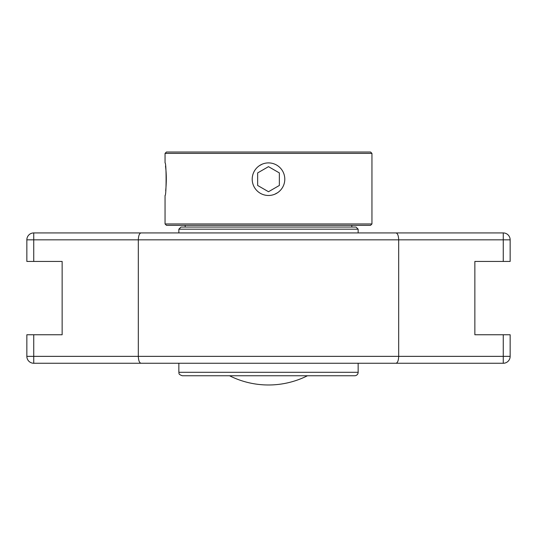 <?xml version="1.0" encoding="UTF-8"?>
<svg xmlns="http://www.w3.org/2000/svg" width="537" height="537" viewBox="0 0 537 537"><rect width="100%" height="100%" fill="white"/><g stroke="black" fill="none" stroke-linecap="round" stroke-linejoin="round"><path stroke-width="0.81" d="M432.09 232.93L104.91 232.93M114.066 363.26L422.934 363.26M33.744 363.26L33.744 356.36L138.311 356.36C138.512 360.656 139.432 362.952 141.077 363.26L33.744 363.26A6.894 6.894 0 0 1 26.85 356.36L26.85 334.752L62.144 334.752L62.144 261.438L33.744 261.438L33.744 239.831L503.256 239.831L503.256 232.93L395.923 232.93C397.568 233.239 398.488 235.535 398.689 239.831L398.689 356.36L138.311 356.36L138.311 239.831C138.512 235.535 139.432 233.239 141.077 232.93L33.744 232.93A6.894 6.894 0 0 0 26.85 239.831L26.85 261.438L33.744 261.438M503.256 261.438L510.15 261.438L510.15 239.831L503.256 239.831L503.256 261.438L474.856 261.438L474.856 334.752L510.15 334.752L510.15 356.36A6.894 6.894 0 0 1 503.256 363.26L395.923 363.26C397.568 362.952 398.488 360.656 398.689 356.36L503.256 356.36L503.256 363.26M510.15 239.831A6.894 6.894 0 0 0 503.256 232.93M395.923 232.93L141.077 232.93M141.077 363.26L395.923 363.26M229.527 375.752A86.887 86.887 0 0 0 307.473 375.752M282.61 171.048A16.291 16.291 0 0 1 276.642 193.3A16.291 16.291 0 0 1 254.39 187.339A16.291 16.291 0 0 1 260.358 165.081A16.291 16.291 0 0 1 282.61 171.048M279.361 172.921L268.5 166.651L279.361 172.921L279.361 185.46L268.5 191.729L257.639 185.46L257.639 172.921L268.5 166.651L257.639 172.921L257.639 185.46L268.5 191.729L279.361 185.46L279.361 172.921M351.809 227.057L351.809 225.332M268.5 229.192L358.152 229.192L356.018 227.057L180.982 227.057L178.848 229.192L268.5 229.192M340.914 375.752L196.086 375.752M178.848 372.302C179.499 373.262 177.532 374.047 182.291 375.752L354.709 375.752A3.45 3.45 0 0 0 358.152 372.302L178.848 372.302L178.848 363.26M262.257 164.141L259.405 165.671M268.5 223.949L165.054 223.949L165.054 195.468C166.45 196.475 166.45 161.912 165.054 162.919L165.054 153.401L371.946 153.401L371.946 223.949L268.5 223.949M165.054 223.949L166.43 225.332L370.57 225.332L371.946 223.949M165.691 190.702C166.571 181.868 166.504 173.652 165.497 166.054M277.595 192.709L274.736 194.24M371.946 153.401L370.57 152.018L166.43 152.018L165.054 153.401M33.744 334.752L33.744 356.36L26.85 356.36M510.15 356.36L503.256 356.36L503.256 334.752M26.85 239.831L33.744 239.831L33.744 232.93M185.191 225.332L185.191 227.057M358.152 232.93L358.152 229.192M178.848 232.93L178.848 229.192M358.152 372.302L358.152 363.26"/></g></svg>

